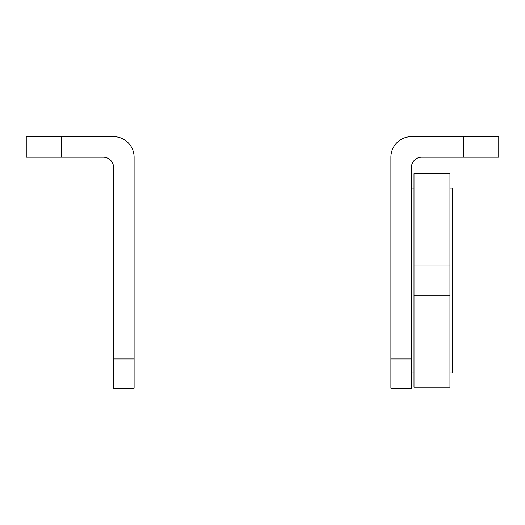 <?xml version="1.0" encoding="UTF-8"?>
<svg xmlns="http://www.w3.org/2000/svg" width="525" height="525" viewBox="0 0 525 525"><rect width="100%" height="100%" fill="white"/><g stroke="black" fill="none" stroke-linecap="round" stroke-linejoin="round"><path stroke-width="0.79" d="M113.557 136.671L26.25 136.671L26.25 157.218L103.287 157.218A10.27 10.27 0 0 1 113.557 167.488L113.557 358.949L134.105 358.949L134.105 157.218A20.541 20.541 0 0 0 113.557 136.671M113.557 358.949L113.557 388.329L134.105 388.329L134.105 358.949M411.442 136.671L498.75 136.671L498.75 157.218L421.713 157.218A10.27 10.27 0 0 0 411.442 167.488L411.442 358.949L390.895 358.949L390.895 157.218A20.541 20.541 0 0 1 411.442 136.671M390.895 358.949L390.895 388.329L411.442 388.329L411.442 358.949M449.958 173.729L449.958 265.066L414.008 265.066L414.008 173.729L449.958 173.729M449.958 295.883L449.958 387.22L414.008 387.22L414.008 295.883L449.958 295.883L449.958 265.066M449.958 188.029L452.53 188.029L452.53 372.921L449.958 372.921M414.008 295.883L414.008 265.066M61.688 157.218L61.688 136.671M463.312 157.218L463.312 136.671M411.442 372.921L414.008 372.921M411.442 188.029L414.008 188.029"/></g></svg>
